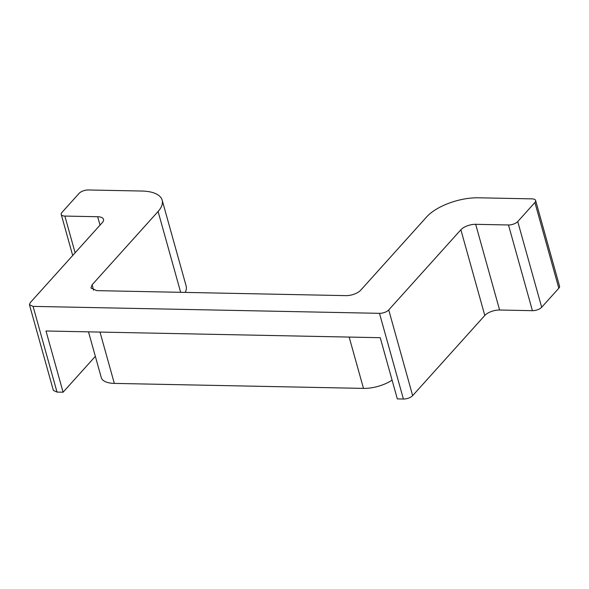 <?xml version="1.0" encoding="UTF-8"?>
<svg xmlns="http://www.w3.org/2000/svg" width="589" height="589" viewBox="0 0 589 589"><rect width="100%" height="100%" fill="white"/><g stroke="black" fill="none" stroke-linecap="round" stroke-linejoin="round"><path stroke-width="0.88" d="M93.614 290.193L92.105 284.796L90.942 288.028L96.751 290.635L345.912 295.634A11.309 4.94 164.4 0 0 360.718 290.186L426.701 216.87A39.573 17.302 164.4 0 1 478.511 197.794L531.992 198.868A7.068 3.092 164.4 0 1 535.622 200.496A7.068 3.092 164.4 0 1 534.893 202.513L558.821 288.22A7.068 3.092 164.4 0 0 559.55 286.195L535.622 200.496M95.344 356.36L63.089 392.208L57.008 392.083L33.08 306.383L29.45 304.756L30.179 302.731L102.324 222.576A11.309 4.94 164.4 0 0 103.487 219.336A11.309 4.94 164.4 0 0 97.678 216.73L64.864 216.075A7.068 3.092 164.4 0 1 61.234 214.448A7.068 3.092 164.4 0 1 61.963 212.423L79.11 193.369A7.068 3.092 164.4 0 1 88.365 189.967L141.839 191.035A39.573 17.302 164.4 0 1 162.174 200.157A39.573 17.302 164.4 0 1 158.088 211.48L180.661 292.321M29.45 304.756L53.378 390.455L57.008 392.083M162.174 200.157L186.102 285.856A39.573 17.302 164.4 0 1 185.292 292.409M33.08 306.383L379.478 313.333A7.068 3.092 164.4 0 0 388.733 309.932L460.87 229.769A11.309 4.94 164.4 0 1 475.676 224.313L508.491 224.976A7.068 3.092 164.4 0 0 517.746 221.567L541.674 307.267L558.821 288.22M541.674 307.267A7.068 3.092 164.4 0 1 532.419 310.675L499.605 310.02A11.309 4.94 164.4 0 0 484.799 315.468L460.87 229.769M388.733 309.932L412.661 395.631L484.799 315.468M412.661 395.631A7.068 3.092 164.4 0 1 403.406 399.033L397.325 398.915L380.236 337.696L45.994 330.996L63.089 392.208M392.075 380.111A25.437 11.117 164.4 0 1 363.487 388.394L349.159 337.077M99.997 332.078L114.325 383.395L363.487 388.394M114.325 383.395A25.437 11.117 164.4 0 1 101.256 377.534L88.497 331.843M92.105 284.796L158.088 211.48M517.746 221.567L534.893 202.513M64.864 216.075L75.12 252.799M97.678 216.73L100.027 225.131M403.406 399.033L379.478 313.333M475.676 224.313L499.605 310.02M508.491 224.976L532.419 310.675M61.234 214.448L72.697 255.493"/></g></svg>
